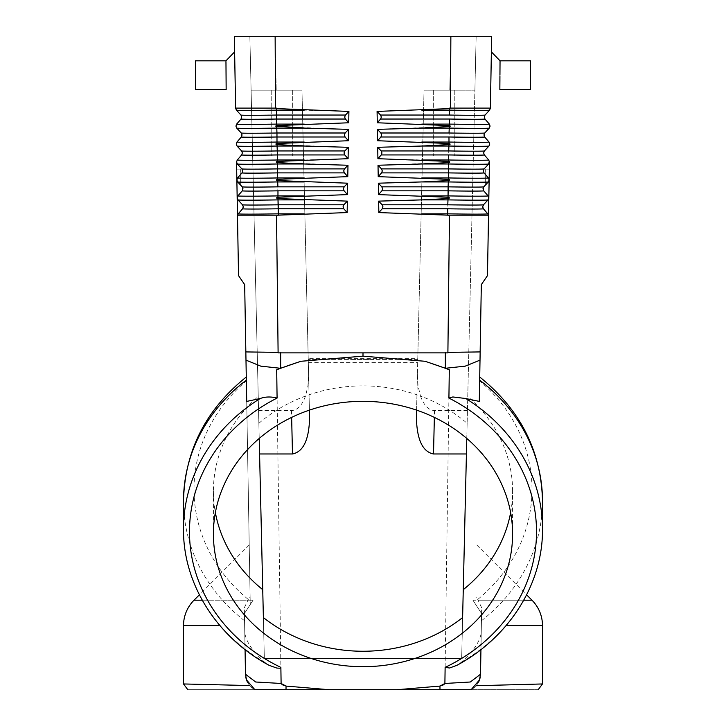 <?xml version="1.0" encoding="UTF-8"?>
<svg xmlns="http://www.w3.org/2000/svg" width="726" height="726" viewBox="0 0 726 726"><rect width="100%" height="100%" fill="white"/><g stroke="black" fill="none" stroke-linecap="round" stroke-linejoin="round"><path stroke-width="0.54" stroke-dasharray="3.63 2.72" d="M483.044 188.37L483.797 186.845A36.663 0.626 1 0 1 448.096 186.845L448.341 180.583L448.305 181.936L421.797 181.936L448.341 180.583C450.038 180.193 450.047 179.776 448.369 179.331L448.369 177.952L448.369 179.331L378.219 176.654L381.567 172.888L382.312 170.928L381.495 168.895L378.019 165.247L448.659 162.597L448.614 163.985L448.659 162.597C450.202 162.225 450.211 161.834 448.677 161.426L448.977 144.601L448.931 146.035L421.797 146.035L448.977 144.601L450.193 144.102L448.995 143.512L448.995 142.051L448.995 143.512L377.593 140.735L380.923 136.987L381.667 135.027L380.851 132.994L377.393 129.364L449.285 126.605L449.24 128.085L449.285 126.605L450.356 126.124L449.303 125.607L449.312 124.101L449.303 125.607L377.284 122.776L380.596 119.037L381.35 117.077L380.533 115.044L377.084 111.423L449.603 108.601L449.557 110.134L421.797 110.134M489.133 180.102L488.344 181.936L483.797 186.845L488.507 181.745M482.69 207.019L483.48 204.796L483.416 208.789L482.681 206.774L483.48 204.796L488.026 199.886L483.48 204.796A36.663 0.626 1 0 1 483.48 204.805A36.663 0.626 1 0 1 447.788 204.796L447.742 213.852L448.033 198.57L447.987 199.886L421.797 199.886L448.033 198.57C449.866 198.162 449.875 197.717 448.051 197.245L448.024 190.838L448.051 197.245L378.536 194.613L381.885 190.838L382.638 188.878L381.812 186.845L378.337 183.188L421.797 181.936M421.797 213.852L447.742 213.852A41.119 0.699 1 0 0 487.781 213.852L483.416 208.789L487.781 213.852L488.516 215.804L487.781 213.852L488.516 215.804L449.458 215.804L447.742 215.159L447.742 213.852L447.742 215.159L378.845 212.573L382.212 208.789L382.956 206.828L382.139 204.796L378.645 201.129L421.797 199.886M449.476 215.804L447.897 352.373L480.149 351.919L481.329 284.619L487.464 275.644L488.516 215.804L449.458 215.804L488.516 215.804L488.825 197.908L488.026 199.886L488.825 197.908L488.099 195.902L483.725 190.838L488.099 195.902L488.825 197.908L489.088 179.349M444.956 679.445L449.303 369.752A202.046 179.213 180 0 0 425.155 361.285M300.845 361.285A202.046 179.213 180 0 0 276.697 369.761A202.046 179.213 180 0 1 300.891 361.276L363 356.148L363 352.881L447.842 352.881L447.897 352.373M488.571 178.151L489.142 179.957L488.344 181.936A41.119 0.699 1 0 1 488.335 181.945A41.119 0.699 1 0 1 448.305 181.936L448.096 186.845L381.812 186.845M489.015 180.765L489.115 180.266M483.607 172.225L483.362 170.365L484.106 168.895A36.663 0.626 1 0 1 448.414 168.895L448.369 177.952L448.614 163.985L421.797 163.985M489.333 161.136L488.652 163.985L489.451 162.007L488.652 163.985L484.106 168.895L488.652 163.985A41.119 0.699 1 0 1 488.652 163.994A41.119 0.699 1 0 1 448.614 163.985L448.414 168.895L381.495 168.895M483.316 170.873L484.106 168.904L488.652 163.985L484.106 168.895L484.042 172.888L483.316 170.873L484.106 168.895A36.663 0.626 1 0 1 484.106 168.904L488.652 163.994L489.469 161.226M484.351 154.937A36.663 0.626 1 0 1 448.659 154.937L448.722 150.944A36.663 0.626 1 0 0 484.414 150.954L488.97 146.035L484.423 150.944A36.663 0.626 1 0 1 484.414 150.954L483.625 152.896L484.351 154.937L488.725 160.001L489.451 162.007L489.142 179.957L488.335 181.945L483.797 186.845L483.725 190.838L482.999 188.805L483.797 186.845L488.344 181.936L483.788 186.854A36.663 0.626 1 0 1 483.788 186.854L482.999 188.824M483.943 134.972L484.669 136.987L489.034 142.051L489.769 144.066L488.97 146.035A41.119 0.699 1 0 1 488.961 146.044A41.119 0.699 1 0 1 448.931 146.035L448.722 150.944L381.168 150.944L377.711 147.305L377.91 158.695L381.241 154.937L381.994 152.977L381.168 150.944M483.943 134.954L484.732 132.994L489.279 128.085A41.119 0.699 1 0 1 489.279 128.094A41.119 0.699 1 0 1 449.24 128.085L421.797 128.085M380.851 132.994L449.04 132.994L449.24 128.085L448.995 142.051L449.04 132.994A36.663 0.626 1 0 0 484.732 133.003A36.663 0.626 1 0 1 484.732 133.003L489.279 128.085L490.077 126.124M490.077 126.115L489.351 124.101A41.119 0.699 1 0 1 449.312 124.101L449.285 119.037L449.312 124.101L421.797 124.101M484.251 117.004L484.977 119.037L489.351 124.101M449.612 108.101L449.557 110.134A41.119 0.699 1 0 0 489.587 110.143A41.119 0.699 1 0 1 489.587 110.143L490.395 108.156L489.596 110.134L485.041 115.053A36.663 0.626 1 0 1 449.349 115.044L380.533 115.044M377.084 111.423L377.284 122.776M484.251 116.995L485.05 115.044A36.663 0.626 1 0 1 485.041 115.053L485.041 115.053M377.393 129.364L377.593 140.735M381.241 154.937L448.659 154.937L448.686 160.001L421.797 160.001L377.91 158.695M488.725 160.001A41.119 0.699 1 0 1 448.686 160.001L448.677 161.426M377.711 147.305L421.797 146.035M448.677 161.417L421.797 160.001M421.797 177.952L448.369 177.952A41.119 0.699 1 0 0 488.407 177.952L484.042 172.888L488.407 177.952L489.142 179.957M378.337 183.188L378.536 194.613M381.885 190.838L448.024 190.838A36.663 0.626 1 0 0 483.725 190.838L488.471 196.447M488.117 199.786L488.026 199.886A41.119 0.699 1 0 1 488.026 199.895A41.119 0.699 1 0 1 447.987 199.886L447.788 204.796L382.139 204.796M480.149 351.919L480.013 360.132L465.248 366.14L445.392 368.282L449.303 369.752A202.046 179.213 180 0 0 425.209 361.285L363 356.148M479.287 401.414L480.013 360.132M472.925 600.202L481.574 613.515L480.512 674.236L481.574 613.515L472.925 600.202L531.976 600.202M444.884 683.538L470.303 682.004L480.512 674.236L479.469 679.953L471.129 689.7C560.036 689.7 560.036 689.7 471.129 689.7L439.983 689.7L439.956 686.079L441.099 685.907M441.272 685.87L442.207 685.634M442.297 685.607L443.259 685.235M444.203 684.654L444.875 683.593M439.956 686.079L397.031 689.7L328.969 689.7L284.901 685.907M284.728 685.87L283.793 685.634M283.703 685.607L282.741 685.235M281.797 684.654L281.125 683.593M281.116 683.538L276.697 369.77L280.608 368.318L280.327 352.346M425.209 361.285L445.347 368.273L445.347 352.337M445.392 368.291L445.673 352.346M490.395 108.156L450.483 108.101L449.603 108.601M490.395 108.101L491.647 36.3L275.136 36.3L275.499 108.101L304.203 110.134L348.916 111.423L348.716 122.776L345.404 119.037L344.65 117.077L345.467 115.044L348.916 111.423M275.517 108.101L235.605 108.101L275.517 108.101L235.605 108.101L234.353 36.3L275.136 36.3M274.982 36.3L451.018 36.3L274.982 36.3L276.234 90.151L274.982 36.3M378.645 201.129L378.845 212.573M439.983 689.7L397.031 689.7M378.019 165.247L378.219 176.654M489.052 184.694L489.324 169.131L489.052 184.694M485.658 184.694L485.658 169.131L485.658 184.694M421.797 195.902L448.06 195.902A41.119 0.699 1 0 0 488.099 195.902L488.743 198.543M363 352.881L278.158 352.881L447.842 352.881L278.158 352.881L276.524 215.804L278.258 215.159L278.285 208.789L278.258 215.159L347.155 212.573L343.788 208.789L343.044 206.828L343.861 204.796L347.355 201.129L347.155 212.573M480.939 649.598L481.238 632.618C480.086 641.357 473.47 651.222 461.4 662.203L456.944 665.306M476.419 685.335L478.334 682.494M478.28 682.594L478.552 682.086M478.724 681.741L480.104 677.739M479.641 679.463L479.832 678.828M480.067 677.893L480.258 676.95M480.294 676.732L480.421 675.697M480.43 675.634L480.485 674.935M480.494 674.79L480.204 677.267M542.485 683.956L476.165 685.634L475.584 686.279M475.004 686.869L474.486 687.34M474.45 687.377L473.969 687.776M473.86 687.876L473.343 688.275M473.17 688.402L474.06 687.703M472.544 688.838L471.954 689.219M479.469 679.953L480.512 674.236L481.238 632.618M479.659 380.106L479.65 380.932A168.995 149.892 180 0 1 531.995 489.397A168.995 149.892 180 0 1 477.708 599.467L475.875 597.217M481.601 607.58L477.708 599.467M476.782 545.008L526.613 594.839M477.354 684.092L476.628 685.072M472.082 689.137L472.69 688.738M474.105 687.667L474.686 687.159M474.804 687.05L475.258 686.615M245.061 649.598L244.762 632.618C245.914 641.357 252.53 651.222 264.6 662.203L269.056 665.306M308.214 358.326L301.971 90.151L309.412 410.136L308.214 358.326L417.786 358.326L424.029 90.151L474.895 90.151L467.136 423.312A149.592 132.686 180 0 0 449.911 410.571A149.592 132.686 180 0 0 420.472 396.06L418.058 385.851L417.414 374.489L424.029 90.151L474.895 90.151L476.147 36.3L474.895 90.151L424.029 90.151L449.766 90.151L451.018 36.3L449.766 90.151L474.895 90.151L461.663 658.582L264.337 658.582L249.853 36.3L258.238 396.478A149.592 132.686 180 0 0 213.408 491.184A149.592 132.686 180 0 0 215.377 512.601M301.971 90.151L251.105 90.151L301.971 90.151L308.586 374.489L301.971 90.151L251.105 90.151L301.971 90.151M443.777 90.151L454.249 90.151L443.777 90.151M443.777 155.972L454.249 155.972L443.777 155.972M417.414 374.489L416.588 410.136M416.406 417.895L417.786 358.326M462.616 617.554L461.663 658.582L264.337 658.582L263.384 617.554M466.782 438.459L467.136 423.312M259.218 438.459L258.238 396.478M510.623 512.601A149.592 132.686 180 0 0 512.592 491.184L512.592 534.009M213.408 491.184L213.408 534.009M512.592 491.184A149.592 132.686 180 0 0 467.762 396.478M467.435 410.571L434.52 410.571C428.603 410.272 423.92 405.435 420.472 396.06A149.592 132.686 180 0 0 305.528 396.06A149.592 132.686 180 0 0 276.089 410.571A149.592 132.686 180 0 0 258.864 423.312M481.574 613.524L481.665 607.998M276.397 108.601L276.443 110.134L304.203 110.134M450.864 36.3L450.501 108.101M347.355 201.129L277.967 198.57L278.013 199.886L277.967 198.57C276.134 198.162 276.125 197.717 277.949 197.245L277.94 195.902L277.949 197.245L347.464 194.613L344.115 190.838L343.362 188.878L344.188 186.845L347.663 183.188L347.464 194.613M347.663 183.188L277.659 180.583L277.695 181.936L277.659 180.583C275.962 180.193 275.953 179.776 277.631 179.331L277.659 172.888L277.631 179.331L347.781 176.654L344.433 172.888L343.688 170.928L344.505 168.895L347.981 165.247L347.781 176.654M347.981 165.247L277.341 162.597L277.386 163.985L277.341 162.597C275.798 162.225 275.789 161.834 277.323 161.426L277.314 160.001L277.323 161.426M242.057 134.972L241.331 136.987L236.966 142.051L236.231 144.057L237.03 146.035L241.576 150.944A36.663 0.626 179 0 0 241.586 150.954L242.375 152.896L241.649 154.937L237.275 160.001A41.119 0.699 179 0 0 277.314 160.001L277.278 150.944L277.314 160.001L304.203 160.001L277.323 161.417M304.203 160.001L348.09 158.695L344.759 154.937L344.006 152.977L344.832 150.944L348.289 147.305L348.09 158.695M348.289 147.305L277.023 144.601L277.069 146.035L277.023 144.601L275.807 144.047L277.005 143.512L277.033 136.987L277.005 143.512L348.407 140.735L345.077 136.987L344.333 135.027L345.149 132.994L348.607 129.364L348.407 140.735M348.607 129.364L276.715 126.605L276.76 128.085L276.715 126.605L275.644 126.097L276.697 125.607L276.715 119.037L276.697 125.607L348.716 122.776M237.275 160.001L236.549 162.007L237.348 163.985L241.894 168.895A36.663 0.626 179 0 0 277.586 168.895L277.386 163.985L304.203 163.985M344.505 168.895L277.586 168.895L277.386 163.985A41.119 0.699 179 0 1 237.348 163.994L236.549 162.007L237.348 163.985A41.119 0.699 179 0 0 237.348 163.994L241.894 168.895L241.958 172.888L237.593 177.952L236.857 179.957L236.531 161.226M278.103 352.373L245.851 351.919L245.987 360.132L260.752 366.14L280.653 368.282L280.653 352.337M245.851 351.919L244.671 284.619L238.536 275.644L237.484 215.804L276.542 215.804L237.484 215.804L238.219 213.852L237.484 215.804L237.175 197.908L237.901 195.902L237.175 197.908L236.857 179.957L237.656 181.936L242.203 186.845L242.275 190.838L237.901 195.902L242.275 190.838L243.001 188.824L242.203 186.845L237.493 181.745M276.524 215.804L237.484 215.804L238.219 213.852L242.584 208.789L238.219 213.852A41.119 0.699 179 0 0 278.258 213.852L304.203 213.852M241.749 116.995L240.95 115.044A36.663 0.626 179 0 0 240.959 115.053A36.663 0.626 179 0 0 276.651 115.044L276.443 110.134L276.715 119.037L276.651 115.044L345.467 115.044M276.388 108.101L276.443 110.134A41.119 0.699 179 0 1 236.413 110.143A41.119 0.699 179 0 0 236.413 110.143L235.605 108.156L236.404 110.134L240.959 115.053M242.811 189.94L242.203 186.845A36.663 0.626 179 0 0 277.904 186.845L277.94 195.902L277.695 181.936L304.203 181.936M344.188 186.845L277.904 186.845L277.695 181.936A41.119 0.699 179 0 1 237.665 181.945A41.119 0.699 179 0 0 237.665 181.945L236.912 179.349M242.057 134.954L241.268 132.994A36.663 0.626 179 0 0 276.96 132.994L276.76 128.085L304.203 128.085M345.149 132.994L276.96 132.994L276.76 128.085A41.119 0.699 179 0 1 236.721 128.094A41.119 0.699 179 0 0 236.721 128.094L235.923 126.124M241.586 150.954L237.039 146.044A41.119 0.699 179 0 1 237.03 146.035L241.576 150.944A36.663 0.626 179 0 0 277.278 150.944L277.069 146.035L304.203 146.035M243.31 207.028L242.52 204.796L242.584 208.789L243.319 206.774L242.52 204.796A36.663 0.626 179 0 0 242.52 204.805A36.663 0.626 179 0 0 278.212 204.796L278.013 199.886L304.203 199.886M344.832 150.944L277.278 150.944L277.069 146.035A41.119 0.699 179 0 1 237.039 146.044M343.861 204.796L278.212 204.796L278.013 199.886A41.119 0.699 179 0 1 237.974 199.895L237.175 197.908L237.974 199.886L242.52 204.796L237.974 199.886A41.119 0.699 179 0 0 237.974 199.895L237.883 199.786M281.107 683.465L255.697 682.004L245.488 674.236L244.426 613.515L245.488 674.236L246.531 679.953L254.871 689.7C165.964 689.7 165.964 689.7 254.871 689.7L286.017 689.7L286.044 686.079M253.075 600.202L244.426 613.515L253.075 600.202L250.18 600.202L250.252 604.54L245.987 360.132M241.749 117.004L241.023 119.037L236.649 124.101L235.923 126.115M343.788 208.789L278.285 208.789A36.663 0.626 179 0 1 242.584 208.789L238.219 213.852M328.969 689.7L286.017 689.7M241.286 133.012L241.268 132.994A36.663 0.626 179 0 0 241.268 133.003L236.721 128.094M236.667 161.136L237.348 163.994L241.894 168.904A36.663 0.626 179 0 0 241.894 168.904L242.638 170.365L242.393 172.225M344.433 172.888L277.659 172.888A36.663 0.626 179 0 1 241.958 172.888L237.593 177.952L241.958 172.888L242.684 170.873M237.429 178.151L236.857 179.957L237.665 181.945L242.203 186.845L237.656 181.936L242.203 186.845A36.663 0.626 179 0 0 242.212 186.854L243.001 188.824M344.115 190.838L277.976 190.838A36.663 0.626 179 0 1 242.275 190.838L237.529 196.447M243.319 206.774L242.52 204.796M236.985 180.765L236.885 180.266M304.203 195.902L277.94 195.902A41.119 0.699 179 0 1 237.901 195.902L237.175 197.908L236.676 169.131L237.257 198.543M300.891 361.276L280.608 368.318M240.342 184.694L240.342 169.131L240.342 184.694M183.515 683.956L249.835 685.634L250.416 686.279M250.996 686.869L251.514 687.34M251.55 687.377L252.031 687.776M252.14 687.876L252.657 688.275M252.83 688.402L251.94 687.703M253.456 688.838L254.046 689.219M249.581 685.335L247.666 682.494M247.72 682.594L247.448 682.086M247.276 681.741L245.896 677.739M246.359 679.463L246.168 678.828M245.933 677.893L245.742 676.95M245.706 676.732L245.579 675.697M245.57 675.634L245.515 674.935M245.506 674.79L245.796 677.267M246.713 401.414L250.18 600.202L194.024 600.202M246.341 380.106L246.35 380.932A168.995 149.892 0 0 0 194.005 489.397A168.995 149.892 0 0 0 248.292 599.467L250.125 597.217M249.218 545.008L199.387 594.839M253.918 689.137L253.31 688.738M251.895 687.667L251.314 687.159M251.196 687.05L250.742 686.615M248.646 684.092L249.372 685.072M246.531 679.953L245.488 674.236L244.762 632.618M237.32 198.77L237.72 199.577M258.565 410.571L291.48 410.571C297.397 410.272 302.08 405.435 305.528 396.06L307.942 385.851L308.586 374.489M282.223 90.151L271.751 90.151L282.223 90.151M282.223 155.972L271.751 155.972L282.223 155.972M417.768 359.406L308.232 359.406L417.768 359.406M352.21 359.443L373.79 359.443M244.399 607.58L248.292 599.467M244.426 613.524L244.335 607.998M491.375 51.855L490.558 98.527L491.375 51.855L490.558 98.527L491.375 51.855L500.042 60.83L499.851 89.552L500.042 60.83L530.543 60.83L530.543 89.552L530.543 75.195L530.543 89.552L499.851 89.552L499.878 84.742M499.933 76.493L499.915 80.159M500.032 61.656L500.032 62.137M500.023 63.389L499.942 75.195M234.625 51.855L235.442 98.527L234.625 51.855L235.442 98.527L234.625 51.855L225.958 60.83L226.149 89.552L226.058 75.195L226.149 89.552L195.457 89.552L195.457 60.83L195.457 89.552L195.457 60.83L225.958 60.83L226.058 75.195L225.977 63.389M225.968 61.656L225.968 62.137M484.977 119.037A36.663 0.626 1 0 1 449.285 119.028L380.596 119.037M489.034 142.051A41.119 0.699 1 0 1 448.995 142.051L421.797 142.051M484.669 136.987A36.663 0.626 1 0 1 448.967 136.987L380.923 136.987M484.042 172.888A36.663 0.626 1 0 1 448.341 172.888L381.567 172.888M483.416 208.789A36.663 0.626 1 0 1 447.715 208.789L382.212 208.789M542.503 529.036A179.504 159.221 0 0 1 461.4 662.203M481.447 620.757A179.504 159.221 180 0 0 542.503 501.122M523.755 600.202L478.298 600.202M506.104 625.585L542.485 625.585M264.6 662.203A179.504 159.221 0 0 1 183.496 529.036M434.52 410.571L434.357 417.396M291.48 410.571L291.643 417.396M236.649 124.101A41.119 0.699 179 0 0 276.688 124.101L304.203 124.101M241.023 119.037A36.663 0.626 179 0 0 276.715 119.028L345.404 119.037M236.966 142.051A41.119 0.699 179 0 0 277.005 142.051L304.203 142.051M237.593 177.952A41.119 0.699 179 0 0 277.631 177.952L304.203 177.952M241.331 136.987A36.663 0.626 179 0 0 277.033 136.987L345.077 136.987M241.649 154.937A36.663 0.626 179 0 0 277.341 154.937L344.759 154.937M219.896 625.585L183.515 625.585M308.314 362.628L417.686 362.628M244.553 620.757A179.504 159.221 0 0 1 183.496 501.122M202.245 600.202L247.702 600.202M484.732 133.003L489.279 128.094M484.414 150.954L488.961 146.044M488.825 197.908L488.026 199.895L483.48 204.805L482.681 206.774M489.324 169.131L485.658 169.131M433.304 90.151L433.304 155.972L433.304 90.151M454.249 90.151L454.249 155.972L454.249 90.151M488.779 200.249L485.658 200.249M237.175 197.908L237.974 199.895L242.52 204.805M240.342 169.131L236.676 169.131M292.696 90.151L292.696 155.972L292.696 90.151M240.342 200.249L237.22 200.249M271.751 90.151L271.751 155.972L271.751 90.151"/><path stroke-width="1.09" d="M482.69 207.019L483.253 208.58L487.781 213.852L483.416 208.789L482.681 206.774L483.48 204.796A36.663 0.626 -179 0 1 483.48 204.805A36.663 0.626 -179 0 1 447.788 204.796L447.987 199.886L421.797 199.886L448.033 198.57L447.987 199.886L448.033 198.57C449.866 198.162 449.875 197.717 448.051 197.245L448.06 195.902L448.051 197.245L378.536 194.613L378.337 183.188L381.812 186.845L382.638 188.878L381.885 190.838L378.536 194.613M421.797 177.952L448.369 177.952L448.414 168.895L448.369 177.952A41.119 0.699 -179 0 0 488.407 177.952L484.042 172.888L488.407 177.952L489.142 179.957L488.825 197.908L488.099 195.902L483.725 190.838L482.999 188.824L483.797 186.845A36.663 0.626 -179 0 1 448.096 186.845L448.06 195.902L448.341 180.583L448.305 181.936L421.797 181.936L448.341 180.583C450.038 180.193 450.047 179.776 448.369 179.331L448.369 177.952L448.369 179.331L378.219 176.654L378.019 165.247L381.495 168.895L382.312 170.928L381.567 172.888L378.219 176.654M381.812 186.845L448.096 186.845L448.305 181.936A41.119 0.699 -179 0 0 488.335 181.945A41.119 0.699 -179 0 1 488.335 181.945L489.133 179.966L488.335 181.945L483.788 186.854A36.663 0.626 -179 0 1 483.788 186.854L482.999 188.796M488.825 197.771L488.026 199.886A41.119 0.699 -179 0 1 488.026 199.895A41.119 0.699 -179 0 1 447.987 199.886L447.788 204.796L382.139 204.796L382.956 206.828L382.212 208.789L378.845 212.573L447.742 215.159L447.742 213.852L447.742 215.159L449.458 215.804M483.416 208.789A36.663 0.626 -179 0 1 447.715 208.789L447.742 213.852L447.715 208.789L382.212 208.789M421.797 199.886L378.645 201.129L382.139 204.796M378.845 212.573L378.645 201.129M488.417 215.068L488.516 215.804L449.476 215.804L447.897 352.373L480.149 351.919L481.329 284.619L487.464 275.644L488.516 215.804L487.781 213.852L488.417 215.068M381.885 190.838L448.024 190.838A36.663 0.626 -179 0 0 483.725 190.838L483.044 188.37M482.681 206.774L483.48 204.805L488.026 199.895L488.825 197.908L488.516 215.804M480.149 351.919L480.013 360.132L465.248 366.14L445.392 368.282L425.155 361.285L363 356.148L300.845 361.285L280.608 368.3L260.752 366.14L245.987 360.132L244.671 284.619L238.536 275.644L237.484 215.804L276.542 215.804L278.258 215.159L278.258 213.852L278.258 215.159L347.155 212.573L347.355 201.129L343.861 204.796L343.044 206.828L343.788 208.789L347.155 212.573M447.897 352.373L447.842 352.881L363 352.881L363 356.148M480.013 360.132L479.287 401.414L465.82 398.52A179.504 159.221 0 0 1 542.503 529.036C543.021 583.74 509.307 637.219 456.944 665.306L449.539 668.011L445.129 667.385L444.893 683.465L439.956 686.079L439.983 689.7L397.031 689.7L439.956 686.079M465.82 398.52L452.852 396.959L448.913 398.075L449.303 369.761L445.347 368.282L445.347 352.337M246.286 377.003C205.639 409.673 184.713 451.046 183.496 501.122L183.496 529.036C182.979 583.74 216.693 637.219 269.056 665.306L276.851 668.074L279.973 668.21L280.871 667.385L281.107 683.465L286.044 686.079L328.969 689.7L397.031 689.7M280.608 368.3L276.697 369.761L277.087 398.075C270.97 396.505 265.344 396.65 260.18 398.52L246.713 401.414L245.987 360.132M512.592 534.009A149.592 132.686 180 0 0 363 401.324A149.592 132.686 180 0 0 213.408 534.009A149.592 132.686 180 0 0 363 666.695A149.592 132.686 180 0 0 512.592 534.009M439.983 689.7L471.129 689.7C560.036 689.7 560.036 689.7 471.129 689.7L479.469 679.953L480.512 674.236L470.303 682.004L444.893 683.465L444.956 679.445M421.797 181.936L378.337 183.188M483.688 172.38L483.316 170.873L484.106 168.895A36.663 0.626 -179 0 1 448.414 168.895L448.659 162.597L448.614 163.985L421.797 163.985L448.659 162.588C450.202 162.225 450.211 161.834 448.677 161.426L448.686 160.001L448.677 161.426M381.495 168.895L448.414 168.895L448.614 163.985A41.119 0.699 -179 0 0 488.652 163.994A41.119 0.699 -179 0 1 488.652 163.994L489.451 162.007L489.142 179.957M421.797 163.985L378.019 165.247M381.168 150.944L381.994 152.977L381.241 154.937L377.91 158.695L377.711 147.305L381.168 150.944L448.722 150.944L448.977 144.592L448.722 150.944A36.663 0.626 -179 0 0 484.414 150.954L483.625 152.923L484.414 150.954A36.663 0.626 -179 0 1 484.414 150.954L483.625 152.896L484.351 154.937L488.725 160.001L489.451 162.016M484.351 154.937A36.663 0.626 -179 0 1 448.659 154.937L448.686 160.001L448.659 154.937L381.241 154.937M377.91 158.695L448.677 161.417M380.851 132.994L449.04 132.994L449.285 126.596L449.04 132.994A36.663 0.626 -179 0 0 484.732 133.003L483.943 134.972L484.732 133.003A36.663 0.626 -179 0 1 484.732 133.003L483.943 134.972L484.669 136.987L489.034 142.051L489.769 144.057L488.97 146.035A41.119 0.699 -179 0 1 488.961 146.044A41.119 0.699 -179 0 1 448.931 146.035L421.797 146.035L448.977 144.601L450.193 144.102L448.995 143.512L448.995 142.051L448.995 143.512L377.593 140.735L377.393 129.364L380.851 132.994L381.667 135.027L380.923 136.987L377.593 140.735M421.797 146.035L377.711 147.305M488.961 146.044L489.769 144.057L488.961 146.044L484.414 150.954M484.251 116.995L484.977 119.037L489.351 124.101L490.077 126.106L489.279 128.085A41.119 0.699 -179 0 1 489.279 128.094A41.119 0.699 -179 0 1 449.24 128.085L421.797 128.085L449.866 126.478L450.356 126.097L449.303 125.607L449.285 119.037L449.303 125.607L377.284 122.776L377.084 111.423L380.533 115.044L381.35 117.077L380.596 119.037L377.284 122.776M484.732 133.003L489.279 128.094L490.077 126.124M281.107 683.465L255.697 682.004L245.488 674.236L245.061 649.598M484.669 136.987A36.663 0.626 -179 0 1 448.967 136.987L448.995 142.051L448.967 136.987L380.923 136.987M449.603 108.601L450.483 108.101L490.395 108.101L489.596 110.134A41.119 0.699 -179 0 1 489.587 110.143A41.119 0.699 -179 0 1 449.557 110.134L449.603 108.601L377.084 111.423M485.05 115.044A36.663 0.626 -179 0 1 485.041 115.053A36.663 0.626 -179 0 1 449.349 115.044L449.557 110.134L421.797 110.134M380.533 115.044L449.349 115.044L449.612 108.101M484.251 117.022L485.032 115.062M450.483 108.101L450.864 36.3L234.353 36.3L235.605 108.156L236.404 110.134A41.119 0.699 -1 0 0 236.413 110.143A41.119 0.699 -1 0 0 276.443 110.134L276.397 108.601L275.517 108.101L235.605 108.101M490.395 108.101L491.647 36.3L450.864 36.3M476.147 36.3L451.018 36.3L476.147 36.3M274.982 36.3L249.853 36.3L274.982 36.3M490.395 108.156L489.587 110.143L485.041 115.053M421.797 128.085L377.393 129.364M489.324 161.081L488.652 163.994L484.106 168.904A36.663 0.626 -179 0 1 484.106 168.904L483.316 170.873M245.851 351.919L278.103 352.373L278.158 352.881L363 352.881M479.469 679.953L480.512 674.236L480.939 649.598M478.552 682.086L478.969 681.215M479.106 680.897L479.369 680.226M479.832 678.828L480.067 677.893M479.659 380.106A179.504 159.221 180 0 1 542.503 501.122L542.503 529.036M526.613 594.839L531.976 600.202L523.755 600.202M480.204 677.267L480.104 677.739M476.084 685.734L542.485 683.956L538.193 689.7M531.976 600.202A35.901 35.901 0 0 1 542.485 625.585L542.485 683.956M466.428 453.977L433.513 453.977C422.677 451.799 416.978 439.774 416.406 417.895L416.588 410.136M309.594 417.895L309.412 410.136L309.594 417.895C309.022 439.774 303.323 451.799 292.487 453.977L259.572 453.977M466.782 438.459L462.616 617.554A149.592 132.686 180 0 1 263.384 617.554L259.218 438.459M215.377 512.601A149.592 132.686 180 0 0 262.73 589.657M463.27 589.657A149.592 132.686 180 0 0 510.623 512.601M275.517 108.101L275.136 36.3M278.103 352.373L276.542 215.804M276.397 108.601L348.916 111.423L345.467 115.044L344.65 117.077L345.404 119.037L348.716 122.776L348.916 111.423M348.716 122.776L276.697 125.607L276.688 124.101L276.697 125.607L275.644 126.097L304.203 128.085L348.607 129.364L345.149 132.994L344.333 135.027L345.077 136.987L348.407 140.735L348.607 129.364M348.407 140.735L277.005 143.512L276.96 132.994L277.005 143.512L275.807 144.047L277.023 144.592L304.203 146.035L348.289 147.305L344.832 150.944L344.006 152.977L344.759 154.937L348.09 158.695L348.289 147.305M348.09 158.695L277.323 161.417L277.278 150.944L277.323 161.417M242.312 172.38L242.684 170.873L241.894 168.904A36.663 0.626 -1 0 0 241.894 168.904A36.663 0.626 -1 0 0 277.586 168.895L277.631 177.952L277.386 163.985L304.203 163.985L277.341 162.597L277.386 163.985L277.341 162.588C275.798 162.225 275.789 161.834 277.323 161.426M304.203 163.985L347.981 165.247L344.505 168.895L343.688 170.928L344.433 172.888L347.781 176.654L347.981 165.247M347.781 176.654L277.631 179.331L277.631 177.952L277.631 179.331C275.953 179.776 275.962 180.193 277.659 180.583L347.663 183.188L344.188 186.845L343.362 188.878L344.115 190.838L347.464 194.613L347.663 183.188M347.464 194.613L277.949 197.245L277.976 190.838L277.949 197.245C276.125 197.717 276.134 198.162 277.967 198.57L347.355 201.129M236.676 161.081L236.549 162.007L237.275 160.001L241.649 154.937L242.375 152.923L241.595 150.963L237.039 146.044L236.231 144.057L237.039 146.044A41.119 0.699 -1 0 1 237.03 146.035L236.231 144.057L236.966 142.051L241.331 136.987L242.057 134.972L241.268 133.003A36.663 0.626 -1 0 0 241.268 133.003A36.663 0.626 -1 0 0 276.96 132.994L276.715 126.605L276.76 128.085L304.203 128.085M276.388 108.101L276.443 110.134L304.203 110.134M240.95 115.044A36.663 0.626 -1 0 0 240.959 115.053A36.663 0.626 -1 0 0 276.651 115.044L276.443 110.134L276.715 119.037L276.651 115.044L345.467 115.044M235.923 126.124L236.649 124.101L241.023 119.037A36.663 0.626 -1 0 0 276.715 119.028L276.688 124.101L276.715 119.037L345.404 119.037M277.967 198.57L278.013 199.886L277.967 198.57M304.203 213.852L278.258 213.852A41.119 0.699 -1 0 1 238.219 213.852L237.484 215.804L238.219 213.852L242.584 208.789L243.319 206.774L242.538 204.814A36.663 0.626 -1 0 0 278.212 204.796L278.258 213.852L278.013 199.886L304.203 199.886M343.861 204.796L278.212 204.796L278.013 199.886A41.119 0.699 -1 0 1 237.974 199.895A41.119 0.699 -1 0 0 237.974 199.895L237.175 197.908L237.484 215.804M344.505 168.895L277.586 168.895L277.386 163.985A41.119 0.699 -1 0 1 237.348 163.994A41.119 0.699 -1 0 0 237.348 163.994L236.549 162.007L237.175 197.908L237.974 199.895L242.52 204.805A36.663 0.626 -1 0 1 242.52 204.796M345.149 132.994L276.96 132.994L276.76 128.085A41.119 0.699 -1 0 1 236.721 128.094A41.119 0.699 -1 0 0 236.721 128.094L235.923 126.106L236.721 128.094L241.268 133.003L242.057 134.972L241.286 133.012M241.586 150.954L242.375 152.923L241.586 150.954A36.663 0.626 -1 0 0 241.586 150.954A36.663 0.626 -1 0 0 277.278 150.944L277.023 144.601L277.069 146.035L304.203 146.035M241.023 119.037L241.749 116.995M237.175 197.771L237.901 195.902L242.275 190.838L243.001 188.796L242.221 186.863A36.663 0.626 -1 0 0 277.904 186.845L277.659 180.583L277.695 181.936L304.203 181.936M246.531 679.953L245.488 674.236L246.531 679.953L254.871 689.7C165.964 689.7 165.964 689.7 254.871 689.7L328.969 689.7M235.605 108.156L236.413 110.143L240.959 115.053L241.749 117.022L240.968 115.062M343.788 208.789L278.285 208.789A36.663 0.626 -1 0 1 242.584 208.789L243.31 207.028M344.115 190.838L277.976 190.838A36.663 0.626 -1 0 1 242.275 190.838L242.811 189.94M344.188 186.845L277.904 186.845L277.695 181.936A41.119 0.699 -1 0 1 237.665 181.945A41.119 0.699 -1 0 0 237.665 181.945L236.857 179.957L237.665 181.945L242.212 186.854A36.663 0.626 -1 0 0 242.212 186.854L243.001 188.824M344.433 172.888L277.659 172.888A36.663 0.626 -1 0 1 241.958 172.888L237.593 177.952L236.857 179.957M242.684 170.873L241.912 168.913M344.832 150.944L277.278 150.944L277.069 146.035A41.119 0.699 -1 0 1 237.039 146.044M280.653 352.337L280.653 368.282L280.327 352.346M247.448 682.086L247.031 681.215M246.894 680.897L246.631 680.226M246.168 678.828L245.933 677.893M286.044 686.079L286.017 689.7M199.387 594.839L194.024 600.202L202.245 600.202M245.796 677.267L245.896 677.739M249.771 685.562L183.515 683.956L187.807 689.7M194.024 600.202A35.901 35.901 0 0 0 183.515 625.585L183.515 683.956M499.942 75.195L500.042 60.83L530.543 60.83L530.543 89.552L499.851 89.552L499.933 76.493M499.915 80.159L499.878 84.742M500.042 60.83L491.375 51.855L500.042 60.83L500.032 61.656M500.032 62.137L500.023 63.389M225.958 60.83L234.625 51.855L225.958 60.83L195.457 60.83L195.457 89.552L226.149 89.552L225.968 61.656M225.968 62.137L225.977 63.389M488.099 195.902A41.119 0.699 -179 0 1 448.06 195.902L421.797 195.902M487.781 213.852A41.119 0.699 -179 0 1 447.742 213.852L421.797 213.852M445.673 352.346L445.392 368.3M280.871 667.385A173.523 153.912 0 0 1 189.495 533.719A173.523 153.912 0 0 1 277.087 398.075M448.913 398.075A173.523 153.912 0 0 1 536.505 533.719A173.523 153.912 0 0 1 445.129 667.385M484.042 172.888A36.663 0.626 -179 0 1 448.341 172.888L381.567 172.888M488.725 160.001A41.119 0.699 -179 0 1 448.686 160.001L421.797 160.001M489.034 142.051A41.119 0.699 -179 0 1 448.995 142.051L421.797 142.051M484.977 119.037A36.663 0.626 -179 0 1 449.285 119.028L380.596 119.037M489.351 124.101A41.119 0.699 -179 0 1 449.312 124.101L421.797 124.101M542.485 625.585L506.104 625.585M183.496 529.036A179.504 159.221 0 0 1 260.18 398.52M434.357 417.396L433.513 453.977M291.643 417.396L292.487 453.977M236.649 124.101A41.119 0.699 -1 0 0 276.688 124.101L304.203 124.101M241.331 136.987A36.663 0.626 -1 0 0 277.033 136.987L345.077 136.987M236.966 142.051A41.119 0.699 -1 0 0 277.005 142.051L304.203 142.051M237.593 177.952A41.119 0.699 -1 0 0 277.631 177.952L304.203 177.952M237.901 195.902A41.119 0.699 -1 0 0 277.94 195.902L304.203 195.902M241.649 154.937A36.663 0.626 -1 0 0 277.341 154.937L344.759 154.937M237.275 160.001A41.119 0.699 -1 0 0 277.314 160.001L304.203 160.001M183.496 501.122A179.504 159.221 0 0 1 246.341 380.106M183.515 625.585L219.896 625.585M490.077 126.106L489.279 128.094M542.503 501.122C541.287 451.046 520.361 409.673 479.714 377.003M241.749 117.022L240.959 115.053M241.894 168.904L237.348 163.994L236.549 162.016M243.319 206.774L242.52 204.805M235.923 126.106L236.721 128.094"/></g></svg>
